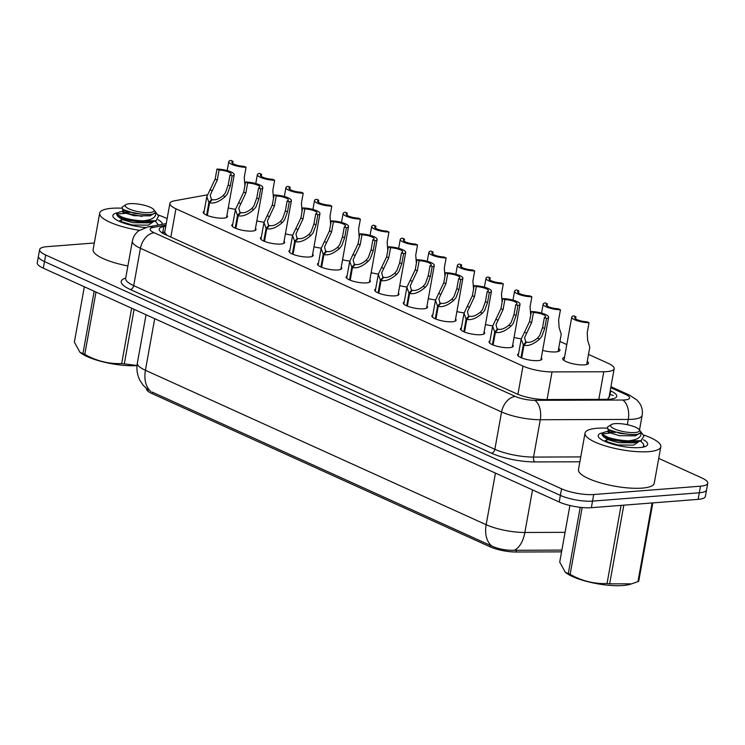 <?xml version="1.0" encoding="UTF-8"?>
<svg xmlns="http://www.w3.org/2000/svg" width="745" height="745" viewBox="0 0 745 745"><rect width="100%" height="100%" fill="white"/><g stroke="black" fill="none" stroke-linecap="round" stroke-linejoin="round"><path stroke-width="1.12" d="M226.908 215.352A12.32 3.166 -169.8 0 1 227.476 216.572A12.32 3.166 -169.8 0 1 223.602 218.136A12.32 3.166 -169.8 0 1 210.239 216.45A12.32 3.166 -169.8 0 1 203.227 212.213A12.32 3.166 -169.8 0 1 204.177 211.263M255.488 228.305A12.32 3.166 -169.8 0 1 256.056 229.525A12.32 3.166 -169.8 0 1 252.183 231.09A12.32 3.166 -169.8 0 1 238.819 229.404A12.32 3.166 -169.8 0 1 231.807 225.167A12.32 3.166 -169.8 0 1 232.757 224.217M284.069 241.259A12.32 3.166 -169.8 0 1 284.637 242.479A12.32 3.166 -169.8 0 1 280.763 244.043A12.32 3.166 -169.8 0 1 267.399 242.358A12.32 3.166 -169.8 0 1 260.387 238.121A12.32 3.166 -169.8 0 1 261.337 237.171M312.649 254.213A12.32 3.166 -169.8 0 1 313.217 255.433A12.32 3.166 -169.8 0 1 309.343 256.997A12.32 3.166 -169.8 0 1 295.979 255.312A12.32 3.166 -169.8 0 1 288.967 251.074A12.32 3.166 -169.8 0 1 289.917 250.124M341.229 267.166A12.32 3.166 -169.8 0 1 341.797 268.386A12.32 3.166 -169.8 0 1 337.923 269.951A12.32 3.166 -169.8 0 1 324.559 268.265A12.32 3.166 -169.8 0 1 317.547 264.028A12.32 3.166 -169.8 0 1 318.497 263.078M369.809 280.12A12.32 3.166 -169.8 0 1 370.377 281.34A12.32 3.166 -169.8 0 1 366.503 282.895A12.32 3.166 -169.8 0 1 353.139 281.219A12.32 3.166 -169.8 0 1 346.127 276.982A12.32 3.166 -169.8 0 1 347.077 276.032M398.389 293.074A12.32 3.166 -169.8 0 1 398.957 294.294A12.32 3.166 -169.8 0 1 395.083 295.849A12.32 3.166 -169.8 0 1 381.719 294.173A12.32 3.166 -169.8 0 1 374.707 289.926A12.32 3.166 -169.8 0 1 375.657 288.986M426.969 306.027A12.32 3.166 -169.8 0 1 427.537 307.247A12.32 3.166 -169.8 0 1 423.663 308.803A12.32 3.166 -169.8 0 1 410.299 307.126A12.32 3.166 -169.8 0 1 403.287 302.88A12.32 3.166 -169.8 0 1 404.237 301.939M455.558 318.981A12.32 3.166 -169.8 0 1 456.117 320.201A12.32 3.166 -169.8 0 1 452.243 321.756A12.32 3.166 -169.8 0 1 438.88 320.08A12.32 3.166 -169.8 0 1 431.867 315.833A12.32 3.166 -169.8 0 1 432.817 314.884M484.138 331.935A12.32 3.166 -169.8 0 1 484.697 333.155A12.32 3.166 -169.8 0 1 480.823 334.71A12.32 3.166 -169.8 0 1 467.46 333.034A12.32 3.166 -169.8 0 1 460.447 328.787A12.32 3.166 -169.8 0 1 461.397 327.837M512.718 344.888A12.32 3.166 -169.8 0 1 513.277 346.108A12.32 3.166 -169.8 0 1 509.403 347.664A12.32 3.166 -169.8 0 1 496.04 345.987A12.32 3.166 -169.8 0 1 489.027 341.741A12.32 3.166 -169.8 0 1 489.986 340.791M541.298 357.833A12.32 3.166 -169.8 0 1 541.857 359.062A12.32 3.166 -169.8 0 1 537.983 360.617A12.32 3.166 -169.8 0 1 524.62 358.941A12.32 3.166 -169.8 0 1 517.607 354.695A12.32 3.166 -169.8 0 1 518.567 353.745M235.457 209.261A13.103 3.371 -169.8 0 1 228.249 207.93M264.037 222.215A13.103 3.371 -169.8 0 1 256.829 220.883M292.617 235.169A13.103 3.371 -169.8 0 1 285.41 233.837M321.197 248.122A13.103 3.371 -169.8 0 1 313.99 246.791M349.778 261.076A13.103 3.371 -169.8 0 1 342.57 259.744M378.358 274.03A13.103 3.371 -169.8 0 1 371.15 272.698M406.938 286.974A13.103 3.371 -169.8 0 1 399.73 285.652M435.518 299.928A13.103 3.371 -169.8 0 1 428.31 298.596M464.098 312.881A13.103 3.371 -169.8 0 1 456.89 311.55M492.678 325.835A13.103 3.371 -169.8 0 1 485.47 324.503M521.258 338.789A13.103 3.371 -169.8 0 1 514.05 337.457M558.675 348.409A13.103 3.371 -169.8 0 1 559.923 350.252A13.103 3.371 -169.8 0 1 555.807 351.91A13.103 3.371 -169.8 0 1 542.63 350.411M587.256 361.362A13.103 3.371 -169.8 0 1 588.503 363.206A13.103 3.371 -169.8 0 1 584.387 364.864A13.103 3.371 -169.8 0 1 570.176 363.076A13.103 3.371 -169.8 0 1 562.717 358.569A13.103 3.371 -169.8 0 1 564.524 357.274M207.287 194.836L174.47 200.805A23.095 5.941 10.2 0 0 169.879 203.394A23.095 5.941 10.2 0 0 175.932 208.786L522.999 366.084A23.095 5.941 10.2 0 0 552.026 371.913L603.795 371.746A23.095 5.941 10.2 0 0 606.924 371.625A23.095 5.941 10.2 0 0 614.178 368.701A23.095 5.941 10.2 0 0 608.134 363.309L588.513 354.415M607.52 399.329L609.065 397.01A7.701 1.984 10.2 0 0 609.336 395.595M146.495 388.694L146.495 388.685A20.786 5.345 10.2 0 0 151.933 393.546L490.005 546.765A20.786 5.345 10.2 0 0 516.136 552.017L561.432 551.859A20.786 5.345 10.2 0 0 561.562 551.859M161.646 232.552A23.095 18.392 79.7 0 1 164.645 232.496L166.982 235.252M566.815 344.581L559.933 341.461M658.72 458.389L701.697 477.871A23.095 5.941 -169.8 0 1 707.75 483.263A23.095 5.941 -169.8 0 1 700.496 486.187L593.718 494.522A23.095 5.941 -169.8 0 1 561.562 488.813L45.669 255.004L44.486 261.588A23.095 5.941 -169.8 0 1 38.433 256.196A23.095 5.941 -169.8 0 0 44.486 261.588L560.37 495.397L44.486 261.588L43.303 268.181A23.095 5.941 -169.8 0 1 37.25 262.789L39.625 249.603A23.095 5.941 -169.8 0 1 46.879 246.679L94.317 242.982M593.718 494.522L592.536 501.115A23.095 5.941 -169.8 0 1 560.37 495.397A23.095 5.941 -169.8 0 0 592.536 501.115L699.313 492.78L592.536 501.115L591.353 507.699A23.095 5.941 -169.8 0 1 559.188 501.99L43.303 268.181M707.75 483.263L706.567 489.856A23.095 5.941 -169.8 0 1 699.313 492.78A23.095 5.941 -169.8 0 0 706.567 489.856L705.375 496.44A23.095 5.941 -169.8 0 1 698.121 499.364L591.353 507.699M151.933 393.546L152.203 392.094L491.719 545.992C498.461 549.046 505.948 550.481 514.171 550.304L561.804 550.089M165.781 226.191L163.807 226.545A23.095 5.941 10.2 0 0 159.207 229.143A23.095 5.941 10.2 0 0 165.26 234.535L516.499 393.723A23.095 5.941 10.2 0 0 545.526 399.553L606.356 399.348A23.095 5.941 10.2 0 0 609.485 399.227A23.095 5.941 10.2 0 0 616.739 396.303A23.095 5.941 10.2 0 0 610.686 390.911L610.22 390.697M45.669 255.004A23.095 5.941 -169.8 0 1 39.625 249.603M586.697 364.501L589.807 347.207L587.665 340.428L587.218 332.764L589.025 322.715A11.548 2.971 10.2 0 1 577.31 320.769A11.548 2.971 10.2 0 1 571.75 317.1L563.965 360.412M589.025 322.715L586.902 321.756A8.465 2.179 -169.8 0 1 574.786 317.649A8.465 2.179 -169.8 0 1 575.987 316.802L573.864 315.843A11.548 2.971 10.2 0 0 571.75 317.1M575.615 318.86L575.987 316.802M521.016 357.647L523.297 344.926L521.193 339.105L529.527 321.617L531.343 311.568A11.548 2.971 10.2 0 1 543.049 313.524A11.548 2.971 10.2 0 1 548.609 317.184A11.548 2.971 10.2 0 1 546.504 318.441L544.697 328.489L541.783 336.423L539.585 339.105C533.606 344.274 528.401 346.323 523.977 345.233L521.686 357.935M523.977 345.233L526.631 342.095C529.648 342.877 533.262 341.564 537.471 338.146L539.715 335.483L542.574 327.521L544.381 317.482A8.465 2.179 -169.8 0 0 545.582 316.634A8.465 2.179 -169.8 0 0 533.457 312.537L531.651 322.576L524.592 337.597L525.951 342.896M523.297 344.926L526.138 341.871M546.504 318.441L544.381 317.482M533.457 312.537L531.343 311.568M558.117 351.547L561.227 334.254L559.076 327.474L558.638 319.81L560.445 309.762A11.548 2.971 10.2 0 1 548.73 307.815A11.548 2.971 10.2 0 1 543.17 304.146L541.568 313.077M560.445 309.762L558.322 308.803A8.465 2.179 -169.8 0 1 546.206 304.696A8.465 2.179 -169.8 0 1 547.407 303.858L545.284 302.889A11.548 2.971 10.2 0 0 543.17 304.146M547.035 305.906L547.407 303.858M530.701 315.135L530.058 306.856L531.865 296.808A11.548 2.971 10.2 0 1 520.15 294.862A11.548 2.971 10.2 0 1 514.59 291.202L512.988 300.123M531.865 296.808L529.742 295.849A8.465 2.179 -169.8 0 1 517.626 291.742A8.465 2.179 -169.8 0 1 518.827 290.904L516.704 289.935A11.548 2.971 10.2 0 0 514.59 291.202M518.455 292.953L518.827 290.904M502.121 302.181L501.478 293.903L503.285 283.854A11.548 2.971 10.2 0 1 491.57 281.908A11.548 2.971 10.2 0 1 486.01 278.248L484.408 287.17M503.285 283.854L501.161 282.895A8.465 2.179 -169.8 0 1 489.046 278.788A8.465 2.179 -169.8 0 1 490.247 277.95L488.124 276.982A11.548 2.971 10.2 0 0 486.01 278.248M489.875 279.999L490.247 277.95M473.541 289.228L472.898 280.949L474.705 270.901A11.548 2.971 10.2 0 1 462.99 268.954A11.548 2.971 10.2 0 1 457.43 265.295L455.828 274.216M474.705 270.901L472.581 269.941A8.465 2.179 -169.8 0 1 460.466 265.835A8.465 2.179 -169.8 0 1 461.667 264.997L459.544 264.028A11.548 2.971 10.2 0 0 457.43 265.295M461.295 267.045L461.667 264.997M492.436 344.702L494.717 331.972L492.613 326.152L500.947 308.663L502.763 298.615A11.548 2.971 10.2 0 1 514.469 300.57A11.548 2.971 10.2 0 1 520.029 304.23A11.548 2.971 10.2 0 1 517.924 305.487L516.108 315.535L513.203 323.47L511.005 326.152C505.026 331.32 499.821 333.369 495.397 332.279L493.106 344.982M495.397 332.279L498.051 329.141C501.068 329.923 504.682 328.61 508.891 325.192L511.135 322.529L513.994 314.567L515.801 304.528A8.465 2.179 -169.8 0 0 517.002 303.681A8.465 2.179 -169.8 0 0 504.877 299.583L503.071 309.622L496.012 324.652L497.371 329.942M494.717 331.972L497.558 328.918M517.924 305.487L515.801 304.528M504.877 299.583L502.763 298.615M463.856 331.749L466.137 319.018L464.033 313.198L472.367 295.709L474.174 285.661A11.548 2.971 10.2 0 1 485.889 287.617A11.548 2.971 10.2 0 1 491.449 291.276A11.548 2.971 10.2 0 1 489.344 292.534L487.528 302.582L484.623 310.516L482.425 313.198C476.446 318.376 471.24 320.415 466.817 319.326L464.526 332.028M466.817 319.326L469.471 316.187C472.488 316.97 476.102 315.656 480.311 312.239L482.555 309.575L485.405 301.623L487.221 291.574A8.465 2.179 -169.8 0 0 488.422 290.727A8.465 2.179 -169.8 0 0 476.297 286.629L474.49 296.668L467.432 311.699L468.791 316.988M466.137 319.018L468.978 315.964M489.344 292.534L487.221 291.574M476.297 286.629L474.174 285.661M435.276 318.795L437.557 306.065L435.453 300.254L443.787 282.755L445.594 272.717A11.548 2.971 10.2 0 1 457.309 274.663A11.548 2.971 10.2 0 1 462.869 278.323A11.548 2.971 10.2 0 1 460.755 279.58L458.948 289.628L456.042 297.562L453.845 300.244C447.866 305.422 442.66 307.462 438.237 306.372L435.946 319.074M438.237 306.372L440.891 303.234C443.908 304.016 447.522 302.703 451.731 299.285L453.975 296.622L456.825 288.669L458.641 278.621A8.465 2.179 -169.8 0 0 459.842 277.783A8.465 2.179 -169.8 0 0 447.717 273.676L445.91 283.715L438.852 298.745L440.211 304.035M437.557 306.065L440.397 303.01M460.755 279.58L458.641 278.621M447.717 273.676L445.594 272.717M643.047 434.81A38.498 9.899 -169.8 0 1 660.806 446.767A38.498 9.899 -169.8 0 1 648.718 451.647A38.498 9.899 -169.8 0 1 606.952 446.385A38.498 9.899 -169.8 0 1 585.03 433.134A38.498 9.899 -169.8 0 1 597.127 428.263A38.498 9.899 -169.8 0 1 606.942 428.161M660.806 446.767L654.25 483.235A38.498 9.899 -169.8 0 1 642.153 488.115A38.498 9.899 -169.8 0 1 600.396 482.853A38.498 9.899 -169.8 0 1 578.474 469.601L585.03 433.134M643.447 439.736A25.107 6.454 -169.8 0 1 646.437 445.929A25.107 6.454 -169.8 0 1 639.741 447.577A25.107 6.454 -169.8 0 1 615.612 444.988A25.107 6.454 -169.8 0 1 598.803 437.362A25.107 6.454 -169.8 0 1 602.817 432.771M644.043 446.907L643.643 444.542M644.146 446.6L643.708 445.892M139.343 230.317A38.498 9.899 -169.8 0 1 99.681 213.163A38.498 9.899 -169.8 0 1 111.778 208.293A38.498 9.899 -169.8 0 1 121.593 208.19M157.698 214.839A38.498 9.899 -169.8 0 1 167.141 218.648M145.359 227.504A25.107 6.454 -169.8 0 1 113.454 217.391A25.107 6.454 -169.8 0 1 117.468 212.8M158.098 219.766A25.107 6.454 -169.8 0 1 162.298 224.301M127.898 265.937A38.498 9.899 -169.8 0 1 93.125 249.631L99.681 213.163M623.807 505.166L609.652 583.829L631.611 583.857L629.553 584.452A36.188 9.303 -169.8 0 1 572.57 576.583A36.188 9.303 -169.8 0 1 566.34 573.073L565.315 572.318L568.314 573.51L580.215 507.336M582.152 507.531L570.139 574.339A41.571 10.691 -169.8 0 1 569.208 573.929A41.571 10.691 -169.8 0 1 568.314 573.51M569.906 505.501L559.718 562.103L565.315 572.318M615.277 432.463L608.06 431.923M609.894 430.685L603.711 432.398L602.23 433.478L602.807 434.689L608.069 437.343C613.638 439.224 620.296 440.388 628.054 440.817L628.333 440.835C638.055 439.811 642.19 436.859 640.737 431.96L640.737 432.51M609.652 433.096L602.472 433.981M602.23 433.478L602.025 434.614L603.115 436.235L607.864 438.498C616.571 441.645 633.753 443.331 641.445 440.705L628.333 440.835M640.812 440.919L643.931 435.993L639.145 429.604A14.667 3.772 -169.8 0 1 631.797 432.603A14.667 3.772 -169.8 0 1 614.467 428.915A14.667 3.772 -169.8 0 1 611.319 424.594A14.667 3.772 -169.8 0 1 635.653 427.267A14.667 3.772 -169.8 0 1 639.145 429.604M642.982 447.149L643.736 445.752L643.298 443.769L640.551 441.003M640.737 431.96C640.467 434.465 635.578 435.145 626.089 434L612.288 431.374L607.948 429.353L607.454 427.09L611.319 424.594M609.652 583.829A41.571 10.691 -169.8 0 1 607.035 583.54L621.097 505.38M652.816 502.903L638.754 581.072A41.571 10.691 -169.8 0 1 637.962 581.612L652.117 502.959M631.611 583.857L637.962 581.612M570.139 574.339C581.743 580.942 594.044 584.005 607.035 583.54M603.087 436.272L607.361 439.466L618.303 442.679L634.163 442.8L640.812 440.928M607.948 429.353L619.98 433.376L626.089 434M606.709 438.488L606.737 441.627L617.884 444.998L633.744 445.119L639.136 441.422M608.805 430.889L607.957 431.513L608.414 432.324L619.561 435.704L635.42 435.825L640.719 432.603M137.015 365.609A36.188 9.303 -169.8 0 1 87.221 356.613A36.188 9.303 -169.8 0 1 80.991 353.111L79.966 352.348L82.965 353.54L94.168 291.239M96.003 292.068L84.79 354.369A41.571 10.691 -169.8 0 1 83.859 353.959A41.571 10.691 -169.8 0 1 82.965 353.54M84.334 286.778L74.37 342.132L79.966 352.348M129.928 212.493L122.711 211.952M124.545 210.714L118.362 212.427L116.881 213.508L117.459 214.718L122.72 217.372C128.289 219.263 134.947 220.418 142.705 220.846L142.984 220.865C152.706 219.85 156.841 216.888 155.388 211.99L155.388 212.539M142.099 216.423L126.268 213.266L117.123 214.011M116.881 213.508L116.676 214.644L117.766 216.264L122.515 218.536C131.222 221.675 148.404 223.36 156.096 220.734L142.984 220.865M117.738 216.301L122.012 219.496L132.955 222.708L148.814 222.829L156.096 220.734L158.583 216.022L153.796 209.634A14.667 3.772 -169.8 0 1 146.448 212.642A14.667 3.772 -169.8 0 1 129.118 208.945A14.667 3.772 -169.8 0 1 125.97 204.633A14.667 3.772 -169.8 0 1 150.304 207.296A14.667 3.772 -169.8 0 1 153.796 209.634M158.396 225.018L155.37 221.144M155.388 211.99C155.118 214.495 150.229 215.175 140.74 214.038L126.939 211.403L122.599 209.382L122.106 207.119L125.97 204.633M134.109 309.343L124.303 363.858A41.571 10.691 -169.8 0 1 121.686 363.579L131.642 308.225M124.303 363.858L137.024 365.506M84.79 354.369C96.394 360.971 108.695 364.035 121.686 363.579M122.599 209.382L134.631 213.405L140.74 214.038M121.361 218.518L121.388 221.656L132.535 225.027L148.395 225.148L153.787 221.451M123.456 210.919L122.608 211.543L123.065 212.353L134.212 215.733L150.071 215.854L155.37 212.632M444.961 276.274L444.318 267.995L446.125 257.947A11.548 2.971 10.2 0 1 434.41 256.001A11.548 2.971 10.2 0 1 428.85 252.341L427.248 261.262M446.125 257.947L444.001 256.988A8.465 2.179 -169.8 0 1 431.886 252.881A8.465 2.179 -169.8 0 1 433.087 252.043L430.964 251.074A11.548 2.971 10.2 0 0 428.85 252.341M432.715 254.092L433.087 252.043M416.381 263.32L415.738 255.041L417.545 244.993A11.548 2.971 10.2 0 1 405.829 243.047A11.548 2.971 10.2 0 1 400.27 239.387L398.668 248.308M417.545 244.993L415.421 244.034A8.465 2.179 -169.8 0 1 403.306 239.927A8.465 2.179 -169.8 0 1 404.507 239.089L402.384 238.13A11.548 2.971 10.2 0 0 400.27 239.387M404.135 241.138L404.507 239.089M387.8 250.367L387.158 242.088L388.965 232.04A11.548 2.971 10.2 0 1 377.249 230.093A11.548 2.971 10.2 0 1 371.69 226.433L370.088 235.355M388.965 232.04L386.841 231.08A8.465 2.179 -169.8 0 1 374.726 226.974A8.465 2.179 -169.8 0 1 375.927 226.135L373.804 225.176A11.548 2.971 10.2 0 0 371.69 226.433M375.554 228.184L375.927 226.135M406.696 305.841L408.977 293.111L406.872 287.3L415.207 269.802L417.014 259.763A11.548 2.971 10.2 0 1 428.729 261.709A11.548 2.971 10.2 0 1 434.288 265.369A11.548 2.971 10.2 0 1 432.175 266.626L430.368 276.674L427.462 284.609L425.265 287.291C419.286 292.468 414.08 294.508 409.657 293.418L407.366 306.121M409.657 293.418L412.311 290.28C415.328 291.062 418.941 289.749 423.151 286.331L425.395 283.677L428.245 275.715L430.051 265.667A8.465 2.179 -169.8 0 0 431.262 264.829A8.465 2.179 -169.8 0 0 419.137 260.722L417.33 270.761L410.272 285.791L411.631 291.081M408.977 293.111L411.817 290.056M432.175 266.626L430.051 265.667M419.137 260.722L417.014 259.763M378.106 292.887L380.397 280.157L378.292 274.346L386.627 256.848L388.434 246.809A11.548 2.971 10.2 0 1 400.149 248.756A11.548 2.971 10.2 0 1 405.708 252.415A11.548 2.971 10.2 0 1 403.594 253.682L401.788 263.721L398.882 271.655L396.685 274.337C390.706 279.515 385.5 281.554 381.077 280.465L378.786 293.167M381.077 280.465L383.731 277.326C386.748 278.108 390.361 276.795 394.571 273.378L396.815 270.724L399.665 262.762L401.471 252.713A8.465 2.179 -169.8 0 0 402.673 251.875A8.465 2.179 -169.8 0 0 390.557 247.768L388.75 257.807L381.691 272.838L383.051 278.127M380.397 280.157L383.237 277.103M403.594 253.682L401.471 252.713M390.557 247.768L388.434 246.809M349.526 279.934L351.817 267.204L349.712 261.393L358.047 243.894L359.854 233.856A11.548 2.971 10.2 0 1 371.569 235.802A11.548 2.971 10.2 0 1 377.128 239.462A11.548 2.971 10.2 0 1 375.014 240.728L373.208 250.767L370.302 258.701L368.104 261.383C362.126 266.561 356.92 268.6 352.497 267.511L350.206 280.222M352.497 267.511L355.151 264.373C358.168 265.164 361.781 263.842 365.991 260.424L368.235 257.77L371.085 249.808L372.891 239.76A8.465 2.179 -169.8 0 0 374.092 238.922A8.465 2.179 -169.8 0 0 361.977 234.815L360.17 244.863L353.111 259.884L354.471 265.173M351.817 267.204L354.657 264.149M375.014 240.728L372.891 239.76M361.977 234.815L359.854 233.856M359.22 237.413L358.578 229.134L360.384 219.095A11.548 2.971 10.2 0 1 348.669 217.14A11.548 2.971 10.2 0 1 343.11 213.48L341.508 222.401M360.384 219.095L358.261 218.127A8.465 2.179 -169.8 0 1 346.146 214.02A8.465 2.179 -169.8 0 1 347.347 213.182L345.224 212.223A11.548 2.971 10.2 0 0 343.11 213.48M346.974 215.231L347.347 213.182M330.64 224.459L329.998 216.18L331.804 206.142A11.548 2.971 10.2 0 1 320.089 204.186A11.548 2.971 10.2 0 1 314.53 200.526L312.928 209.447M331.804 206.142L329.681 205.173A8.465 2.179 -169.8 0 1 317.566 201.076A8.465 2.179 -169.8 0 1 318.767 200.228L316.644 199.269A11.548 2.971 10.2 0 0 314.53 200.526M318.394 202.277L318.767 200.228M302.06 211.506L301.418 203.227L303.224 193.188A11.548 2.971 10.2 0 1 291.509 191.232A11.548 2.971 10.2 0 1 285.95 187.572L284.348 196.494M303.224 193.188L301.101 192.219A8.465 2.179 -169.8 0 1 288.986 188.122A8.465 2.179 -169.8 0 1 290.187 187.274L288.064 186.315A11.548 2.971 10.2 0 0 285.95 187.572M289.814 189.323L290.187 187.274M273.471 198.552L272.838 190.273L274.644 180.234A11.548 2.971 10.2 0 1 262.929 178.279A11.548 2.971 10.2 0 1 257.37 174.619L255.768 183.54M274.644 180.234L272.521 179.266A8.465 2.179 -169.8 0 1 260.405 175.168A8.465 2.179 -169.8 0 1 261.607 174.321L259.483 173.362A11.548 2.971 10.2 0 0 257.37 174.619M261.234 176.369L261.607 174.321M244.891 185.607L244.258 177.319L246.064 167.28A11.548 2.971 10.2 0 1 234.349 165.334A11.548 2.971 10.2 0 1 228.79 161.665L227.188 170.596M246.064 167.28L243.941 166.312A8.465 2.179 -169.8 0 1 231.825 162.214A8.465 2.179 -169.8 0 1 233.027 161.367L230.903 160.408A11.548 2.971 10.2 0 0 228.79 161.665M232.654 163.425L233.027 161.367M320.946 266.98L323.237 254.259L321.132 248.439L329.467 230.941L331.274 220.902A11.548 2.971 10.2 0 1 342.989 222.848A11.548 2.971 10.2 0 1 348.548 226.508A11.548 2.971 10.2 0 1 346.434 227.774L344.628 237.813L341.722 245.748L339.524 248.43C333.546 253.607 328.34 255.647 323.917 254.557L321.626 267.269M323.917 254.557L326.571 251.419C329.588 252.21 333.201 250.888 337.411 247.47L339.655 244.816L342.504 236.854L344.311 226.806A8.465 2.179 -169.8 0 0 345.512 225.968A8.465 2.179 -169.8 0 0 333.397 221.861L331.59 231.909L324.531 246.93L325.891 252.22M323.237 254.259L326.077 251.195M346.434 227.774L344.311 226.806M333.397 221.861L331.274 220.902M292.366 254.026L294.657 241.306L292.552 235.485L300.887 217.987L302.694 207.948A11.548 2.971 10.2 0 1 314.409 209.894A11.548 2.971 10.2 0 1 319.968 213.554A11.548 2.971 10.2 0 1 317.854 214.821L316.048 224.86L313.142 232.794L310.944 235.476C304.966 240.654 299.76 242.693 295.337 241.603L293.046 254.315M295.337 241.603L297.991 238.465C301.008 239.257 304.621 237.934 308.83 234.517L311.075 231.863L313.924 223.9L315.731 213.852A8.465 2.179 -169.8 0 0 316.932 213.014A8.465 2.179 -169.8 0 0 304.817 208.907L303.01 218.956L295.951 233.977L297.311 239.266M294.657 241.306L297.497 238.242M317.854 214.821L315.731 213.852M304.817 208.907L302.694 207.948M263.786 241.073L266.077 228.352L263.972 222.532L272.307 205.033L274.113 194.994A11.548 2.971 10.2 0 1 285.829 196.941A11.548 2.971 10.2 0 1 291.388 200.61A11.548 2.971 10.2 0 1 289.274 201.867L287.468 211.906L284.562 219.84L282.364 222.522C276.386 227.7 271.18 229.739 266.757 228.65L264.466 241.361M266.757 228.65L269.411 225.512C272.428 226.303 276.041 224.981 280.25 221.563L282.495 218.909L285.344 210.947L287.151 200.899A8.465 2.179 -169.8 0 0 288.352 200.06A8.465 2.179 -169.8 0 0 276.237 195.954L274.43 206.002L267.371 221.023L268.731 226.312M266.077 228.352L268.917 225.288M289.274 201.867L287.151 200.899M276.237 195.954L274.113 194.994M235.206 228.119L237.497 215.398L235.392 209.578L243.727 192.08L245.533 182.041A11.548 2.971 10.2 0 1 257.249 183.987A11.548 2.971 10.2 0 1 262.808 187.656A11.548 2.971 10.2 0 1 260.694 188.913L258.887 198.952L255.982 206.887L253.784 209.578C247.806 214.746 242.6 216.786 238.177 215.705L235.886 228.408M238.177 215.705L240.831 212.558C243.848 213.349 247.461 212.036 251.67 208.619L253.915 205.955L256.764 197.993L258.571 187.954A8.465 2.179 -169.8 0 0 259.772 187.107A8.465 2.179 -169.8 0 0 247.657 183L245.85 193.048L238.791 208.069L240.151 213.368M237.497 215.398L240.337 212.334M260.694 188.913L258.571 187.954M247.657 183L245.533 182.041M206.626 215.165L208.917 202.444L206.812 196.624L215.147 179.135L216.953 169.087A11.548 2.971 10.2 0 1 228.668 171.033A11.548 2.971 10.2 0 1 234.228 174.702A11.548 2.971 10.2 0 1 232.114 175.96L230.307 185.999L227.402 193.933L225.204 196.624C219.226 201.793 214.02 203.832 209.596 202.752L207.306 215.454M209.596 202.752L212.25 199.604C215.268 200.396 218.881 199.083 223.09 195.665L225.335 193.002L228.184 185.039L229.991 175A8.465 2.179 -169.8 0 0 231.192 174.153A8.465 2.179 -169.8 0 0 219.077 170.046L217.27 180.094L210.211 195.116L211.571 200.414M208.917 202.444L211.757 199.381M232.114 175.96L229.991 175M219.077 170.046L216.953 169.087M598.822 399.367L603.795 371.746M609.522 394.58A23.095 15.645 -65.6 0 1 613.293 395.521M561.432 551.859L561.749 550.089M490.005 546.765L490.266 545.312M516.136 552.017L516.453 550.248M608.125 398.771A23.095 12.963 89.8 0 1 608.656 399.283M547.054 399.544L552.026 371.913M517.915 394.329L522.999 366.084M170.838 237.059L175.932 208.786M150.974 391.563A26.95 18.253 -65.6 0 1 145.415 370.274L486.159 524.704A26.95 18.253 114.4 0 0 491.719 545.992M148.292 390.11L142.993 385.063L139.948 380.388C137.182 374.921 136.316 369.147 137.35 363.076A30.796 7.916 10.2 0 0 145.415 370.274L154.699 318.674M495.444 473.103L486.159 524.704A30.796 7.916 10.2 0 0 524.862 532.479A26.95 15.123 89.8 0 1 514.171 550.304M532.517 489.903L524.862 532.479L565.073 532.34M698.121 499.364L700.496 486.187M559.188 501.99L561.562 488.813M610.025 394.627L610.686 390.911M165.967 225.12L153.219 227.439A15.403 3.958 10.2 0 0 154.187 232.766L515.335 396.442A15.403 3.958 10.2 0 0 534.687 400.326L622.69 400.028A15.403 3.958 10.2 0 0 624.776 399.953A15.403 3.958 10.2 0 0 625.577 394.412L610.76 387.689M625.577 394.412A15.403 10.43 114.4 0 1 629.302 395.027L636.77 399.851L639.797 403.529C642.05 407.189 642.823 411.138 642.134 415.375A30.796 7.916 -169.8 0 1 632.458 419.277A30.796 7.916 -169.8 0 1 628.286 419.435L627.337 424.697M579.88 461.779L534.957 461.928A34.643 8.912 -169.8 0 1 491.421 453.174L130.273 289.498A34.643 8.912 -169.8 0 1 125.709 278.081M622.69 400.028A15.403 8.642 89.8 0 1 628.286 419.435L540.283 419.733L533.56 457.076L580.755 456.918M534.687 400.326A15.403 8.642 89.8 0 1 540.283 419.733A30.796 7.916 -169.8 0 1 501.571 411.957L494.857 449.3A30.796 7.916 10.2 0 0 533.56 457.076A3.846 2.16 -90.2 0 0 534.957 461.928M515.335 396.442A15.403 10.43 114.4 0 0 501.571 411.957L140.433 248.281L133.709 285.624L494.857 449.3A3.846 2.607 -65.6 0 1 491.421 453.174M154.187 232.766A15.403 10.43 114.4 0 0 140.433 248.281A30.796 7.916 -169.8 0 1 132.368 241.091L125.644 278.434A30.796 7.916 10.2 0 0 133.709 285.624A3.846 2.607 -65.6 0 1 130.273 289.498M166.247 223.584L147.827 226.936A15.403 12.265 79.7 0 1 153.219 227.439M162.764 232.319L163.807 226.545M531.651 322.576L529.527 321.617M526.51 333.173L524.396 332.214M539.585 339.105L537.471 338.146M544.697 328.489L542.574 327.521M503.071 309.622L500.947 308.663M497.93 320.22L495.816 319.26M511.005 326.152L508.891 325.192M516.108 315.535L513.994 314.567M474.49 296.668L472.367 295.709M469.35 307.266L467.236 306.307M482.425 313.198L480.311 312.239M487.528 302.582L485.405 301.623M445.91 283.715L443.787 282.755M440.77 294.322L438.656 293.362M453.845 300.244L451.731 299.285M458.948 289.628L456.825 288.669M417.33 270.761L415.207 269.802M412.19 281.368L410.076 280.409M425.265 287.291L423.151 286.331M430.368 276.674L428.245 275.715M388.75 257.807L386.627 256.848M383.61 268.414L381.496 267.455M396.685 274.337L394.571 273.378M401.788 263.721L399.665 262.762M360.17 244.863L358.047 243.894M355.03 255.46L352.916 254.501M368.104 261.383L365.991 260.424M373.208 250.767L371.085 249.808M331.59 231.909L329.467 230.941M326.45 242.507L324.336 241.548M339.524 248.43L337.411 247.47M344.628 237.813L342.504 236.854M303.01 218.956L300.887 217.987M297.87 229.553L295.756 228.594M310.944 235.476L308.83 234.517M316.048 224.86L313.924 223.9M274.43 206.002L272.307 205.033M269.29 216.599L267.166 215.64M282.364 222.522L280.25 221.563M287.468 211.906L285.344 210.947M245.85 193.048L243.727 192.08M240.71 203.646L238.586 202.687M253.784 209.578L251.67 208.619M258.887 198.952L256.764 197.993M217.27 180.094L215.147 179.135M212.129 190.692L210.006 189.733M225.204 196.624L223.09 195.665M230.307 185.999L228.184 185.039M164.738 231.965L161.618 232.533M609.038 397.262L614.178 368.701M164.645 232.514L169.879 203.394M137.35 363.076L146.048 314.744M642.134 415.375L639.489 430.061M147.827 226.936L138.654 230.829C135.283 233.464 133.187 236.882 132.368 241.091M629.302 395.027L610.937 386.702M548.609 317.184L540.907 360.003M521.193 339.105L518.175 355.914M520.029 304.23L512.327 347.058M492.613 326.152L489.595 342.961M491.449 291.276L483.747 334.105M464.033 313.198L461.015 330.007M462.869 278.323L455.167 321.151M435.453 300.254L432.435 317.053M643.736 445.752L643.522 446.916M608.376 429.185L607.957 431.513M606.356 440.416L604.148 441.068M123.027 209.215L122.608 211.543M121.007 220.446L118.8 221.107M434.288 265.369L426.587 308.197M406.872 287.3L403.855 304.109M405.708 252.415L398.007 295.244M378.292 274.346L375.266 291.155M377.128 239.462L369.427 282.29M349.712 261.393L346.686 278.202M348.548 226.508L340.838 269.336M321.132 248.439L318.106 265.248M319.968 213.554L312.257 256.382M292.552 235.485L289.526 252.294M291.388 200.61L283.677 243.429M263.972 222.532L260.946 239.341M262.808 187.656L255.097 230.475M235.392 209.578L232.366 226.387M234.228 174.702L226.517 217.521M206.812 196.624L203.785 213.433"/></g></svg>
